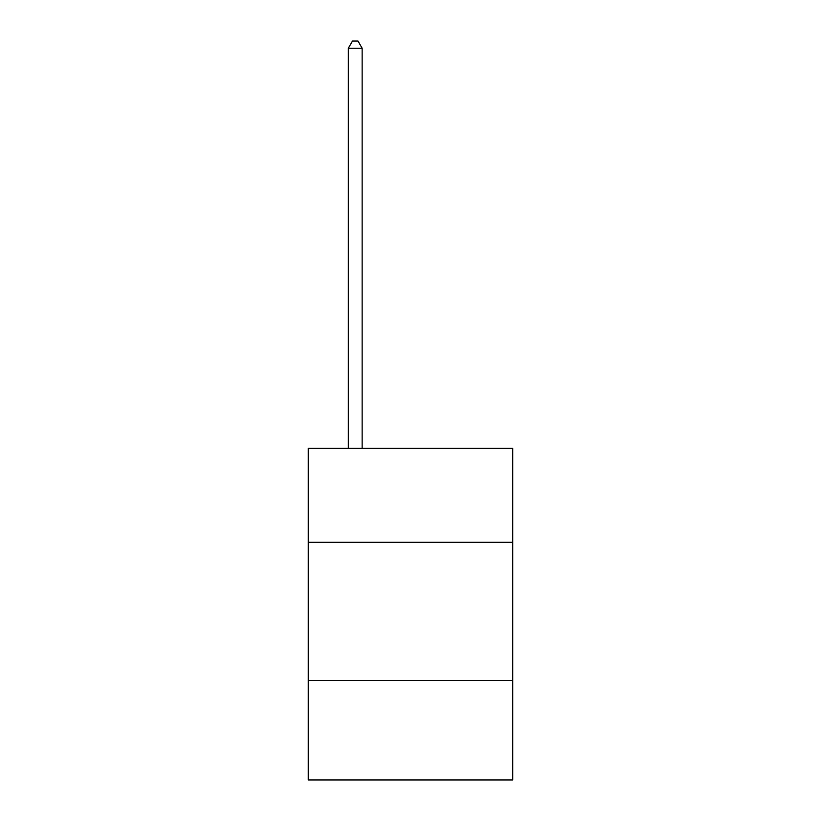 <?xml version="1.0" encoding="UTF-8"?>
<svg xmlns="http://www.w3.org/2000/svg" width="821" height="821" viewBox="0 0 821 821"><rect width="100%" height="100%" fill="white"/><g stroke="black" fill="none" stroke-linecap="round" stroke-linejoin="round"><path stroke-width="1.23" d="M512.745 542.312L512.745 448.358L308.255 448.358L308.255 542.312L512.745 542.312L512.745 779.95L308.255 779.95L308.255 542.312M512.745 680.476L308.255 680.476M362.143 448.358L362.143 48.234L348.33 48.234L348.33 448.358M348.33 48.234L352.476 41.05L357.997 41.05L362.143 48.234"/></g></svg>
